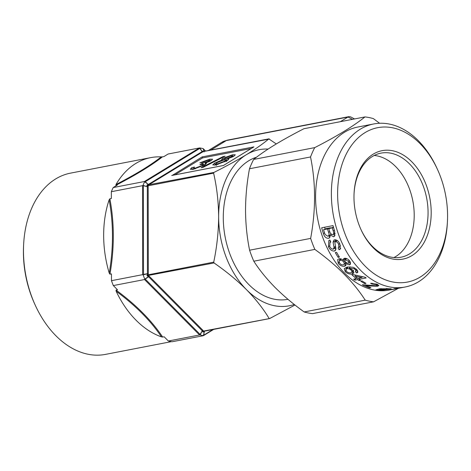 <?xml version="1.0" encoding="UTF-8"?>
<svg xmlns="http://www.w3.org/2000/svg" width="471" height="471" viewBox="0 0 471 471"><rect width="100%" height="100%" fill="white"/><g stroke="black" fill="none" stroke-linecap="round" stroke-linejoin="round"><path stroke-width="0.71" d="M425.99 184.461A55.201 37.851 79.1 0 0 383.818 150.396A55.201 37.851 79.1 0 0 354.062 193.457A55.201 37.851 79.1 0 0 359.185 225.268A55.201 37.851 79.1 0 0 361.092 229.813A55.201 37.851 79.1 0 0 413.461 254.605A55.201 37.851 79.1 0 0 425.99 184.461M360.933 229.465A52.993 36.338 79.1 0 0 401.068 257.201A52.993 36.338 79.1 0 0 423.076 185.586A52.993 36.338 79.1 0 0 380.951 153.14A52.993 36.338 79.1 0 0 354.045 193.846M365.007 132.639A78.61 53.9 -100.9 0 1 437.441 169.342A78.61 53.9 -100.9 0 1 447.45 221.111A78.61 53.9 -100.9 0 1 420.167 277.095A78.61 53.9 -100.9 0 1 345.019 233.922A78.61 53.9 -100.9 0 1 365.007 132.639M447.45 221.111L447.373 222.636A83.026 56.932 -100.9 0 1 418.566 281.764A83.026 56.932 -100.9 0 1 405.195 286.992A83.026 56.932 -100.9 0 1 335.947 226.386A83.026 56.932 -100.9 0 1 360.303 129.189A83.026 56.932 -100.9 0 1 373.674 123.961A83.026 56.932 -100.9 0 1 436.805 167.959L437.441 169.342M405.195 286.992L389.411 290.042A83.026 56.932 -100.9 0 1 320.168 229.436A83.026 56.932 -100.9 0 1 344.519 132.239A83.026 56.932 -100.9 0 1 357.889 127.017L373.674 123.961M379.62 123.278L373.344 118.592A93.623 64.197 79.1 0 0 364.972 116.926C359.373 121.418 352.332 126.281 343.848 131.497C335.299 136.69 325.585 142.065 314.71 147.623A93.623 64.197 79.1 0 0 310.536 156.961C315.853 183.007 315.888 210.154 310.642 238.403A93.623 64.197 79.1 0 0 314.846 249.406C336.865 265.255 353.656 282.17 365.213 300.151A93.623 64.197 79.1 0 0 373.591 301.823L398.366 288.311M393.95 257.549A52.993 36.338 79.1 0 0 409.222 188.265A52.993 36.338 79.1 0 0 374.215 155.471M35.378 305.467L34.742 304.078A87.883 60.259 -100.9 0 1 31.704 296.842A87.883 60.259 -100.9 0 1 23.55 246.203L23.627 244.679A92.298 63.291 79.1 0 0 32.187 297.866A92.298 63.291 79.1 0 0 35.378 305.467A92.298 63.291 79.1 0 0 105.563 354.375L171.397 341.64M162.678 337.071L164.161 336.783L168.359 341.016L199.551 334.981L144.52 279.544L113.328 285.573L117.526 289.8L116.043 290.089L116.125 291.19A92.298 63.291 79.1 0 0 161.471 336.871L162.678 337.071C151.574 320.457 136.031 304.79 116.043 290.089M115.984 184.532C125.527 179.616 134.164 174.806 141.901 170.113C149.507 165.439 155.954 161.029 161.229 156.896A92.298 63.291 79.1 0 0 150.691 157.632A92.298 63.291 79.1 0 0 135.831 163.443A92.298 63.291 79.1 0 0 115.984 184.532L115.901 185.286L117.385 185.003L113.199 187.558L144.391 181.529L199.304 147.988L168.112 154.017L163.92 156.578L162.436 156.867C151.532 165.415 136.019 174.888 115.901 185.286M256.548 157.19A72.864 49.967 79.1 0 0 230.148 254.681A72.864 49.967 79.1 0 0 287.975 299.309M276.283 143.943L268.841 138.898C263.112 143.72 255.618 148.989 246.351 154.712C236.931 160.411 226.121 166.322 213.916 172.445L213.61 173.134C216.813 187.058 218.491 201.57 218.638 216.672C218.526 231.867 216.89 247.022 213.728 262.135L214.04 262.948C226.215 271.39 237.043 280.31 246.527 289.712C255.777 299.191 263.295 308.752 269.082 318.402L269.7 318.526L294.987 305.02M203.525 151.527A0.883 0.606 79.1 0 0 203.231 151.585L148.3 185.132A0.883 0.606 79.1 0 0 147.994 185.821L148.135 186.463A0.883 0.33 -12.1 0 1 147.24 186.71L146.887 185.115L148.265 184.42L144.632 181.718A95.389 65.41 79.1 0 0 143.013 185.333L147.24 186.71L143.178 185.58M143.396 185.851L143.514 274.393L147.441 273.71L147.323 186.952L148.177 186.905L148.135 186.463M148.247 274.122L148.294 273.669L147.441 273.71L143.137 274.899A95.389 65.41 79.1 0 0 144.762 279.162L148.389 276.654L147.005 275.682L147.352 273.951L148.247 274.122L148.112 274.823A0.883 0.606 79.1 0 0 148.424 275.635L148.977 276.024L148.601 276.748L145.044 279.221M145.356 279.226L200.116 334.398L202.259 330.807L148.601 276.748A0.883 0.447 -44.8 0 1 149.301 276.294L148.977 276.024M203.189 330.642L202.96 330.354A0.883 0.447 -44.8 0 0 202.259 330.807L200.157 334.969A95.389 65.41 79.1 0 0 203.401 335.617L204.396 331.413L203.019 332.114L202.342 331.007A0.883 0.595 -32 0 1 203.189 330.642L203.466 331.089A0.883 0.606 79.1 0 0 203.943 331.266L203.943 331.266A0.883 0.606 79.1 0 0 204.084 331.213L203.019 332.114L203.466 331.089L269.7 318.526M199.304 147.988L199.904 147.953L202.1 151.538L202.783 150.973L203.231 151.585L269.459 139.022M203.295 151.491L268.953 138.845M168.359 341.016A95.389 65.41 79.1 0 0 172.08 341.758L203.272 335.723M200.157 334.969L199.551 334.981M204.155 151.945L203.154 148.601A95.389 65.41 79.1 0 0 199.904 147.953M113.199 187.558A95.389 65.41 79.1 0 0 111.344 191.703L111.35 198.491L109.867 198.78C114.429 222.907 114.459 248.04 109.967 274.187L111.45 273.898L111.462 280.687L142.654 274.652L142.536 185.674L111.344 191.703M142.536 185.674L143.013 185.333M203.154 148.601L204.137 151.379M111.462 280.687A95.389 65.41 79.1 0 0 113.328 285.573M144.52 279.544L144.762 279.162M143.137 274.899L142.654 274.652M203.843 151.703L203.525 151.497M202.954 151.809A0.883 0.765 -129.3 0 1 202.1 151.538L199.869 148.371L145.227 181.741L148.265 184.42A0.883 0.436 -116.9 0 0 148.854 184.85M204.402 331.178A0.883 0.436 -116.9 0 0 204.396 331.413L203.607 335.405M109.237 273.151C113.564 247.876 113.535 223.437 109.137 199.834A92.298 63.291 79.1 0 0 109.237 273.151L109.967 274.187M161.471 336.871C150.696 320.763 135.577 305.538 116.125 291.19M222.536 159.804L214.658 163.072L212.751 164.921L215.836 164.956L227.075 160.693L228.794 159.074L227.681 158.809L233.799 156.278L235.288 154.8L232.486 154.776L222.877 158.368L221.6 159.575L222.706 160.24M201.082 167.723L203.142 167.323L225.103 156.201L223.042 156.602L201.082 167.723M191.797 167.664L190.296 169.272L193.204 169.33L204.791 164.938L206.463 163.36L205.203 163.16L211.12 160.652L212.58 159.204L209.772 159.163L199.863 162.842L202.141 162.489L207.952 160.311L209.43 160.34L208.559 161.176L202.047 163.478L199.892 164.691L203.484 164.273L202.312 165.409L195.194 168.153L193.499 168.159L194.505 167.052L191.797 167.664L192.415 169.289L192.091 169.513M251.231 148.5L202.583 157.909L174.812 174.871M193.811 168.971L192.415 169.289M195.441 168.806L195.194 168.153M202.583 166.128L202.312 165.409M202.306 164.144L202.047 163.478M202.648 164.108L202.383 163.425M208.806 161.83L208.559 161.176M205.203 163.16L205.656 164.361L203.719 164.891M211.096 160.664L210.396 160.788L209.772 159.163M210.396 160.788L209.66 160.941M223.248 157.143L223.042 156.602M216.036 164.255L215.282 164.697L214.658 163.072M224.632 159.351L223.495 159.987L222.877 158.368M233.799 156.272L233.104 156.396L232.486 154.776M233.104 156.396L232.374 156.549M228.129 159.981L227.681 158.809M215.282 164.697L214.552 165.168M226.08 160.476L228.058 160.034M230.613 155.93L225.362 157.891L224.414 158.78L225.992 158.762L231.243 156.79L232.132 155.925L230.613 155.93M231.496 157.449L231.243 156.79M226.616 160.387L225.992 158.762M224.013 159.94L217.196 162.566L215.853 163.773L217.755 163.79L224.608 161.159L225.88 159.946L224.013 159.94M224.885 161.877L224.608 161.159M218.002 164.45L217.755 163.79M213.61 173.134L147.994 185.821L146.887 185.115L213.916 172.445M144.915 181.7L145.227 181.741M202.718 151.968A0.883 0.624 -121.4 0 1 202.018 151.668L148.477 184.373A0.883 0.624 -121.4 0 0 149.177 184.673M214.04 262.948L147.005 275.682L148.112 274.823L213.728 262.135M200.116 334.398L200.128 334.71M203.896 331.284L269.524 318.59M172.309 175.383L202.177 156.89L202.583 157.909M202.177 156.89L253.934 146.881L223.472 165.492L171.715 175.5M253.934 146.881L253.404 147.211M162.436 156.867L161.229 156.896M109.867 198.78L109.137 199.834M150.691 157.632L70.52 173.134A92.298 63.291 79.1 0 0 23.627 244.679M268.117 149.066A79.493 54.506 79.1 0 0 246.351 154.712A79.493 54.506 79.1 0 0 218.638 216.672A79.493 54.506 79.1 0 0 246.527 289.712A79.493 54.506 79.1 0 0 294.298 304.478M373.591 301.823L312.538 313.627A93.623 64.197 -100.9 0 1 304.166 311.955C293.333 304.154 283.601 295.953 274.97 287.357C266.492 278.714 259.433 270.001 253.792 261.211A93.623 64.197 -100.9 0 1 249.595 250.207C246.987 237.384 245.632 224.066 245.532 210.26C245.597 196.395 246.916 182.565 249.483 168.765A93.623 64.197 -100.9 0 1 253.657 159.428C259.338 154.871 266.38 150.013 274.781 144.856C283.454 139.599 293.168 134.223 303.919 128.73L364.972 116.926M314.846 249.406L253.792 261.211M304.166 311.955L365.213 300.151M310.536 156.961L249.483 168.765M249.595 250.207L310.642 238.403M253.657 159.428L314.71 147.623M400.032 287.899L394.18 288.705L397.029 288.44L388.175 290.154A83.026 56.932 -100.9 0 0 389.564 289.977L400.927 287.775A83.026 56.932 -100.9 0 1 400.032 287.899M379.585 288.805L375.858 289.853L382.476 290.207L391.224 288.782L379.585 288.805M369.835 285.974L377.554 286.262L378.872 285.544L377.3 284.325L370.6 283.265L371.849 284.001L375.958 284.561L376.877 285.314L376.123 285.744L362.305 284.767A83.026 56.932 -100.9 0 0 369.47 287.905L370.93 287.622A83.026 56.932 -100.9 0 1 365.549 285.391L369.835 285.974L369.906 285.367M365.996 283.342A83.026 56.932 -100.9 0 1 362.028 280.928L360.715 281.181A83.026 56.932 -100.9 0 0 364.684 283.595L365.996 283.342M359.167 279.327A83.026 56.932 -100.9 0 0 360.509 280.28L359.049 280.563A83.026 56.932 -100.9 0 1 357.713 279.609L354.946 280.145A83.026 56.932 -100.9 0 1 353.615 279.144L356.388 278.608A83.026 56.932 -100.9 0 1 351.978 274.899L353.433 274.617L365.231 277.278A83.026 56.932 -100.9 0 0 366.161 277.972L359.167 279.327L359.55 277.996M356.794 269.547L355.375 271.796L356.771 272.98L357.925 272.108L356.888 269.642L353.197 267.257L347.445 267.016L344.26 268.6L345.243 271.72C347.427 273.645 349.741 274.405 352.19 274.01L353.927 272.95L353.014 270.46L349.235 268.264L354.133 268.77L355.499 269.806L356.047 271.243L356.8 269.547M338.243 263.313C340.056 265.544 342.14 266.533 344.507 266.286L345.861 265.491L345.779 263.625L349.317 264.867L350.489 264.154L349.735 261.069C348.257 259.091 346.521 258.155 344.531 258.267L343.571 258.791L343.518 260.54C342.052 259.121 340.568 258.538 339.067 258.791L337.636 259.586L338.243 263.313L339.055 262.111M339.456 257.107A83.026 56.932 -100.9 0 1 336.612 252.326L335.299 252.58A83.026 56.932 -100.9 0 0 338.143 257.36L339.456 257.107M334.339 251.072L335.334 250.59L335.864 248.199L334.816 242.435L335.599 241.735C336.912 241.764 337.919 242.647 338.631 244.39L338.749 247.51L338.096 247.87A83.026 56.932 -100.9 0 0 339.085 249.777L340.174 249.206L339.909 244.055C338.673 241.234 336.918 239.792 334.645 239.733L333.951 240.016L333.079 242.324L334.069 247.44L333.268 249.188C331.737 249.141 330.565 248.223 329.741 246.433L329.988 242.471L330.795 242.07A83.026 56.932 -100.9 0 1 329.953 240.039L328.852 240.504L328.47 246.775C329.883 249.654 331.837 251.084 334.339 251.072L335.852 249.589M335.682 247.216L333.268 249.188M337.183 240.44L335.175 241.906L337.277 240.51M334.716 231.279A83.026 56.932 -100.9 0 1 333.021 225.609L321.658 227.805A83.026 56.932 -100.9 0 0 323.359 233.492C324.307 236.76 326.038 238.361 328.546 238.308L329.258 238.043L330.242 235.011L333.492 236.748L334.122 236.519L334.716 231.279M333.492 236.748L334.669 236.048M330.242 235.011L331.296 234.44M333.621 234.234L335.169 235.106M328.546 238.308L329.8 237.543M323.359 233.492L324.56 232.91M328.452 235.977L330.189 236.695M325.173 229.047A78.61 53.9 -100.9 0 1 324.649 227.228M330.342 227.781L326.409 228.547L323.577 229.701L327.51 228.941L330.342 227.781A78.61 53.9 -100.9 0 0 330.412 228.035M323.577 229.701A83.026 56.932 -100.9 0 0 324.684 233.269L325.161 234.54L327.798 236.236L331.231 234.393M333.456 227.181L328.817 228.688L333.55 227.505M328.817 228.688A83.026 56.932 -100.9 0 0 329.777 231.803L330.507 233.569L332.591 234.699L335.234 233.351M332.591 234.699C333.892 234.146 334.092 232.88 333.197 230.89A83.026 56.932 -100.9 0 1 332.314 228.011M329.741 231.691L328.534 232.268A83.026 56.932 -100.9 0 1 327.51 228.941M327.798 236.236C329.164 235.688 329.412 234.364 328.534 232.268M339.656 243.554L338.631 244.39M340.763 248.152L339.085 249.777M335.693 239.757L335.652 240.445L333.079 242.324M335.652 240.445L335.746 241.488M335.446 246.233L334.069 247.44M330.189 240.61L330.171 242.341M329.523 245.909L328.47 246.775M334.398 248.388L335.911 248.8M338.143 257.36L338.979 256.342M345.043 263.218L346.044 263.207M345.885 263.925L344.507 266.286M346.214 262.936L345.779 263.625M349.682 261.688L350.206 261.788M350.607 262.694L349.317 264.867M345.172 258.214L343.518 260.54M339.391 258.744L339.879 259.874M345.708 259.038L345.055 258.379M345.243 261.976L348.14 263.43L348.834 263.024L348.44 261.346L345.579 259.821L344.86 260.228L345.243 261.976M349.129 260.322L348.44 261.346M346.532 258.502L345.579 259.821M339.562 263.071C340.68 264.449 341.952 265.043 343.388 264.855L344.372 264.284L343.901 262.182C342.806 260.793 341.557 260.186 340.144 260.351L339.114 260.928L339.562 263.071M344.737 260.946L343.901 262.182M341.151 258.973L340.144 260.351M346.103 267.357L346.579 268.04M345.844 270.46L345.243 271.72M352.767 270.572L353.091 270.542M353.627 270.466L352.19 274.01M350.03 266.751L349.235 268.264M354.581 267.869L354.133 268.77M355.976 268.8L355.499 269.806M357.707 270.69L356.771 272.98M346.462 271.367C347.863 272.621 349.341 273.103 350.889 272.815L352.084 272.12L351.366 270.36C350.047 269.071 348.617 268.511 347.074 268.682L345.844 269.471L346.462 271.367M351.802 269.447L351.366 270.36M347.998 266.922L347.074 268.682M356.388 278.608L356.741 277.46M359.049 280.563L359.344 279.456M357.713 279.609L358.09 278.279M354.946 280.145L355.322 278.814M361.934 277.537L355.016 276.024A83.026 56.932 -100.9 0 0 357.842 278.326L361.934 277.537L362.205 276.66M355.016 276.024L355.346 275.093M364.684 283.595L364.854 282.688M377.689 284.502L377.554 286.262M371.972 283.165L371.849 284.001M376.046 283.842L375.958 284.561M369.529 287.11L369.47 287.905M365.643 284.749L365.549 285.391M377.807 289.324L377.813 289.771M379.12 288.9L379.184 290.183M387.062 289.194L387.097 289.594M388.581 288.652L388.634 289.241M381.063 288.564L381.068 289.053L379.549 289.482L387.345 288.994L381.068 289.053M379.532 288.817L379.549 289.482M387.309 288.47L387.345 288.994M386.414 288.405L386.432 288.77M379.367 288.853L379.39 289.694L380.385 289.918L387.133 289.165L379.39 289.694M340.362 121.683L347.969 117.038L226.351 140.552A26.5 18.681 -121.4 0 0 221.841 142.289L208.259 150.585M354.539 118.939L350.536 116.826L348.993 116.625L347.969 117.038A57.409 40.482 -121.4 0 1 352.379 119.357M148.177 186.905L148.294 273.669M149.301 276.294L202.96 330.354M205.544 151.109L203.554 149.101M203.802 335.128L212.986 329.517M334.404 230.319L333.197 230.89M210.708 150.108L226.351 140.552A6.623 4.545 -100.9 0 1 227.422 140.134L221.841 142.289M193.893 169.189L193.499 168.159M204.108 165.898L203.484 164.273M209.819 161.365L209.43 160.34M232.533 156.973L232.132 155.925M224.808 159.81L224.414 158.78M226.498 161.571L225.88 159.946M216.472 165.398L215.853 163.773M205.627 151.091L203.195 148.648M203.39 335.688L213.722 329.376M172.015 175.412L223.454 165.468L253.651 147.023M340.592 245.856L338.749 247.51M330.736 241.929L329.988 242.471M349.912 261.323L348.834 263.024M346.179 258.379L344.86 260.228M345.573 262.371L344.372 264.284M340.639 258.82L339.144 260.887M352.879 270.325L352.084 272.114M347.068 267.098L345.849 269.471M376.988 284.196L376.877 285.314M348.993 116.625L227.422 140.134"/></g></svg>
